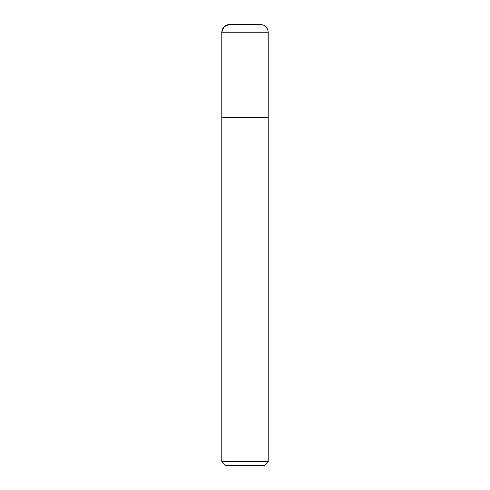 <?xml version="1.0" encoding="UTF-8"?>
<svg xmlns="http://www.w3.org/2000/svg" width="490" height="490" viewBox="0 0 490 490"><rect width="100%" height="100%" fill="white"/><g stroke="black" fill="none" stroke-linecap="round" stroke-linejoin="round"><path stroke-width="0.73" d="M268.208 461.629L221.792 461.629L225.657 465.5L264.343 465.5L268.208 461.629L268.208 32.236C267.754 27.538 265.176 24.959 260.472 24.5L229.528 24.5L260.472 24.5M221.792 461.629L221.792 117.343L268.208 117.343M221.799 117.343L221.792 32.236C222.246 27.538 224.824 24.959 229.528 24.5M245 32.236L245 24.5L229.528 24.5L224.053 26.766L221.792 32.236L221.799 117.343L245 117.343M221.792 32.236L268.208 32.236"/></g></svg>
